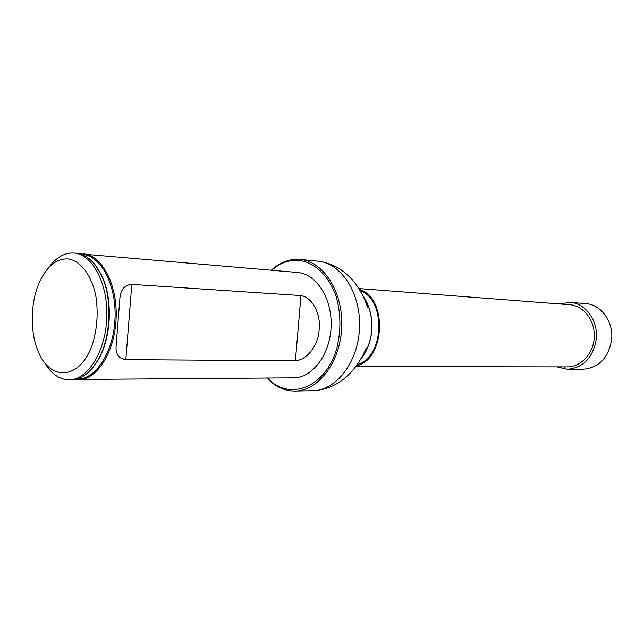 <?xml version="1.0" encoding="UTF-8"?>
<svg xmlns="http://www.w3.org/2000/svg" width="644" height="644" viewBox="0 0 644 644"><rect width="100%" height="100%" fill="white"/><g stroke="black" fill="none" stroke-linecap="round" stroke-linejoin="round"><path stroke-width="0.97" d="M356.333 365.816C385.442 360.197 387.897 297.23 359.32 289.357M355.778 366.581L567.364 366.895C581.041 367.064 593.623 353.395 594.291 337.078C595.128 320.768 583.866 305.932 570.222 304.765L358.821 288.552M360.141 290.726C386.601 299.549 384.331 357.782 357.259 364.512M79.743 253.817L297.681 272.484C316.51 273.901 332.344 298.703 331.105 326.621C330.106 354.554 312.34 377.972 293.463 377.835L74.841 379.461M267.55 378.068C289.373 401.784 326.194 387.511 337.021 347.454C341.127 330.147 340.845 313.177 336.168 296.562C328.987 275.785 314.514 262.14 298.719 260.337C288.995 259.717 280.011 263.01 271.76 270.23M271.325 270.19C279.907 262.333 289.317 258.727 299.565 259.363L300.16 259.411C323.489 261.319 343.236 292.118 341.731 326.959C340.515 361.815 318.426 390.972 295.024 391.061C284.535 391.077 275.229 386.746 267.115 378.068M48.34 268.073C55.851 257.519 64.416 252.496 74.036 253.02L74.141 253.028C92.672 254.332 108.248 284.052 106.783 317.886C105.552 351.737 87.656 380.049 69.085 379.815C59.457 379.582 51.311 373.914 44.637 362.805M69.085 379.815L71.291 379.799C81.12 379.509 89.814 373.262 97.349 361.067C111.348 338.519 112.95 297.48 100.754 273.909C94.217 261.214 86.071 254.316 76.33 253.221L74.036 253.02M68.135 258.92C80.492 260.667 91.456 274.916 95.795 295.765C98.363 312.404 97.252 328.561 92.47 344.218C80.25 380.218 49.717 381.9 37.875 350.65C29.423 330.131 30.614 299.46 40.644 279.665C48.018 265.36 57.179 258.445 68.135 258.92M83.301 253.825L83.406 253.833C101.977 255.145 117.594 284.656 116.137 318.249C114.914 351.849 97.003 379.968 78.391 379.735M295.395 360.777C308.267 359.787 318.603 343.622 319.142 329.728C321.026 316.067 313.62 297.721 300.981 295.572L131.803 284.366C124.268 285.002 120.259 290.09 119.784 299.621L116.21 344.862C115.244 353.757 118.448 358.684 125.83 359.65L295.395 360.777L300.981 295.572M556.827 366.879L567.477 369.278L583.118 369.254C598.912 367.78 608.411 357.935 611.623 339.71C613.724 321.718 600.981 304.371 585.678 303.606L570.093 302.366L559.29 303.92M567.477 369.278C583.416 367.772 593.003 357.734 596.255 339.155C598.381 320.809 585.525 303.131 570.093 302.366M564.265 366.887L564.055 369.036M300.16 259.411L318.031 261.182C341.304 263.098 361.01 293.398 359.529 327.651C358.33 361.92 336.329 390.594 312.976 390.683C328.416 389.902 341.739 383.051 352.952 370.131C363.466 357.042 364.907 349.66 366.476 347.913L364.271 354.442L360.117 360.085M362.653 295.395L366.476 301.489C374.454 319.424 373.77 337.021 364.423 354.281L360.133 360.052M362.636 295.371L366.347 301.312C374.373 319.368 373.681 337.078 364.271 354.442L359.932 360.39M81.571 254.38L82.674 254.452C101.213 255.765 116.725 285.558 114.986 319.102C113.489 352.654 95.24 380.161 76.708 379.042M95.876 265.811L101.213 274.505C113.255 297.769 111.678 338.253 97.856 360.511L91.859 368.762M131.803 284.366L125.83 359.65M295.024 391.061L312.976 390.683M318.031 261.182C333.359 263.171 346.11 271.035 356.285 284.793C365.744 298.663 366.605 306.133 368.038 308.001L366.476 301.489L362.483 295.049M94.966 264.62L100.754 273.909M90.852 369.881L97.349 361.067M116.218 344.862L119.792 299.629"/></g></svg>
